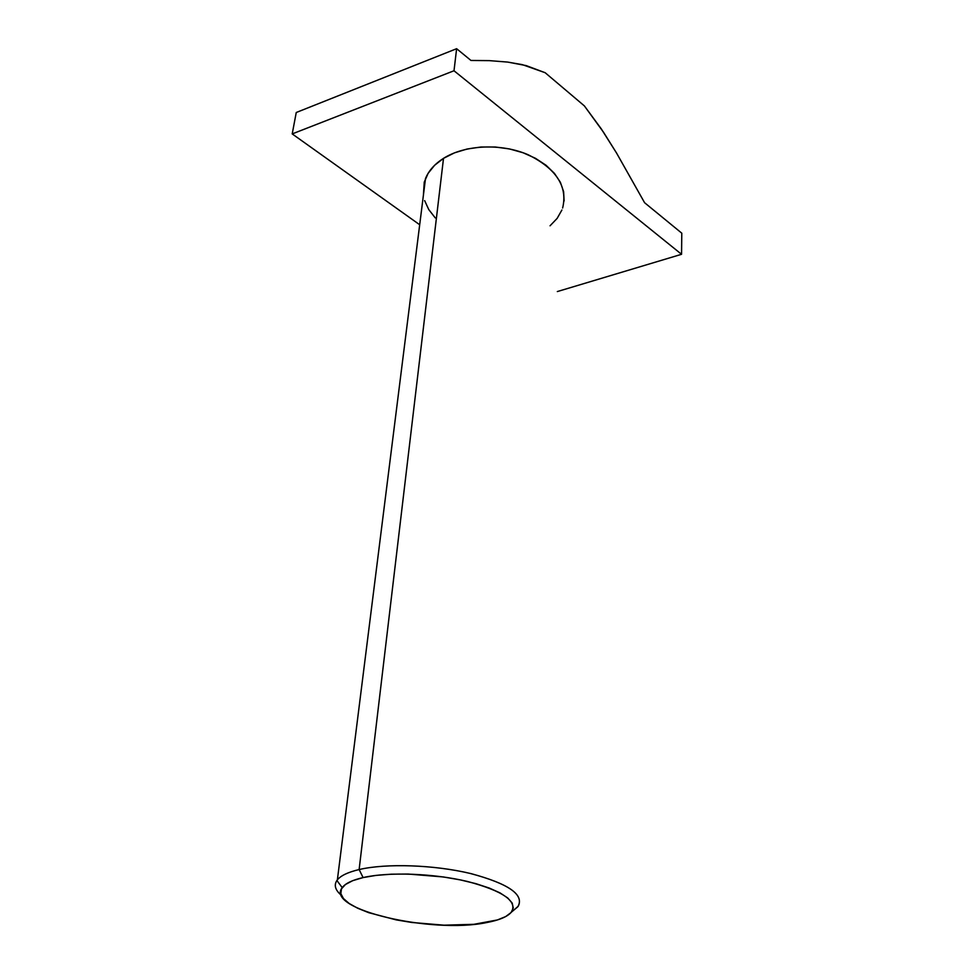 <?xml version="1.0" encoding="UTF-8"?>
<svg xmlns="http://www.w3.org/2000/svg" width="974" height="974" viewBox="0 0 974 974"><rect width="100%" height="100%" fill="white"/><g stroke="black" fill="none" stroke-linecap="round" stroke-linejoin="round"><path stroke-width="1.46" d="M359.126 869.551C347.535 872.302 340.121 875.943 336.894 880.484C333.778 885.22 335.275 890.151 341.363 895.313C334.971 889.895 333.644 884.733 337.381 879.826C340.876 875.577 348.12 872.156 359.126 869.551L443.511 158.348C434.745 163.936 428.743 170.657 425.504 178.498L423.41 195.165L424.25 182.138L428.122 173.335L434.611 165.288L443.511 158.348L359.126 869.551C386.069 863.207 433.759 864.778 470.077 873.41C508.111 883.503 524.17 894.436 518.253 906.197L513.03 910.787L517.754 906.843C524.84 895.094 509.329 884.039 471.221 873.678C434.794 864.827 386.349 863.134 359.126 869.551L363.095 877.574L359.126 869.551M486.72 922.548C432.176 934.151 324.439 909.326 342.227 887.631C345.295 883.442 352.247 880.094 363.095 877.574L352.758 880.654L345.478 884.477L341.472 888.848L340.827 893.608L343.457 898.552L349.179 903.495L357.726 908.255L368.708 912.675L396.26 919.894L411.844 922.475L443.998 925.178L473.912 924.314L497.446 919.943L505.689 916.571L511.058 912.541L513.274 907.987L512.19 903.068L507.734 897.967L500.015 892.89L489.252 888.044L475.86 883.649L460.361 879.899L443.413 876.965L408.13 874.043L391.353 874.189L376.134 875.383L363.095 877.574C388.565 871.718 433.661 873.349 467.654 881.519C503.254 891.088 517.827 901.303 511.374 912.163C507.417 916.741 499.199 920.211 486.72 922.548M522.441 64.674L545.172 72.721L584.376 105.898L601.287 128.885L616.518 152.991L644.593 202.714L681.788 233.188L681.556 254.299L557.323 291.567L681.556 254.299L454.006 70.761L681.556 254.299L681.788 233.188L644.593 202.714L616.518 152.991L603.539 132.281L584.376 105.898L545.172 72.721L526.167 65.599L507.697 62.08L522.441 64.674M489.362 60.631L507.697 62.08L489.362 60.631L470.978 60.461L489.362 60.631M419.684 224.738L292.212 133.913L454.006 70.761L456.623 48.7L470.978 60.461L456.623 48.7L296.254 112.497L292.212 133.913L419.684 224.738M424.64 200.62L428.767 209.58L435.268 217.92M550.054 225.798L557.152 218.371L561.913 209.994M564.116 200.961L563.605 191.598L560.367 182.284L554.437 173.372L546.024 165.251L535.444 158.287L523.099 152.76L509.512 148.937L495.242 147.001L480.913 147.025L467.143 149.01L454.493 152.845L443.511 158.348C464.975 144.761 501.086 143.093 528.066 154.708C556.349 168.709 567.866 186.484 562.631 208.022M296.254 112.497L456.623 48.7L454.006 70.761L292.212 133.913L296.254 112.497M336.894 880.484L342.227 887.631M425.504 178.498L337.381 879.826M517.754 906.843L511.374 912.163"/></g></svg>
